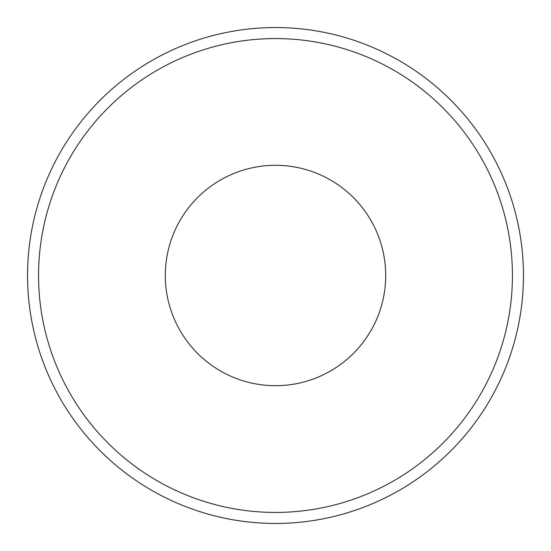 <?xml version="1.0" encoding="UTF-8"?>
<svg xmlns="http://www.w3.org/2000/svg" width="551" height="551" viewBox="0 0 551 551"><rect width="100%" height="100%" fill="white"/><g stroke="black" fill="none" stroke-linecap="round" stroke-linejoin="round"><path stroke-width="0.83" d="M38.57 275.5A236.93 236.93 0 0 1 393.965 70.314A236.93 236.93 0 0 1 393.965 480.686A236.93 236.93 0 0 1 38.57 275.5M27.55 275.5A247.95 247.95 0 0 1 399.475 60.768A247.95 247.95 0 0 1 399.475 490.232A247.95 247.95 0 0 1 27.55 275.5M165.3 275.5A110.2 110.2 0 0 1 330.6 180.067A110.2 110.2 0 0 1 330.6 370.933A110.2 110.2 0 0 1 165.3 275.5"/></g></svg>
